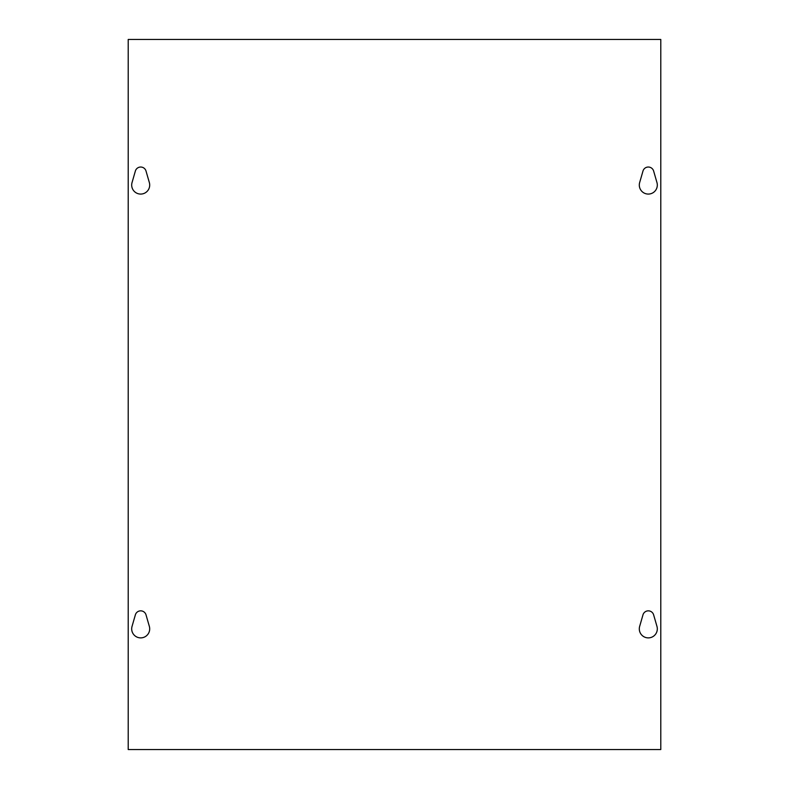 <?xml version="1.0" encoding="UTF-8"?>
<svg xmlns="http://www.w3.org/2000/svg" width="789" height="789" viewBox="0 0 789 789"><rect width="100%" height="100%" fill="white"/><g stroke="black" fill="none" stroke-linecap="round" stroke-linejoin="round"><path stroke-width="1.18" d="M656.961 626.377A9.014 9.014 0 0 1 648.302 637.887A9.014 9.014 0 0 1 639.652 626.377L642.976 614.868A5.543 5.543 0 0 1 653.637 614.868L656.961 626.377M146.024 614.868L149.348 626.377A9.014 9.014 0 0 1 140.698 637.887A9.014 9.014 0 0 1 132.039 626.377L135.363 614.868A5.543 5.543 0 0 1 146.024 614.868M656.961 182.565A9.014 9.014 0 0 1 648.302 194.074A9.014 9.014 0 0 1 639.652 182.565L642.976 171.055A5.543 5.543 0 0 1 653.637 171.055L656.961 182.565M146.024 171.055L149.348 182.565A9.014 9.014 0 0 1 140.698 194.074A9.014 9.014 0 0 1 132.039 182.565L135.363 171.055A5.543 5.543 0 0 1 146.024 171.055M660.788 39.45L660.788 749.55L128.213 749.55L128.213 39.45L660.788 39.45"/></g></svg>
